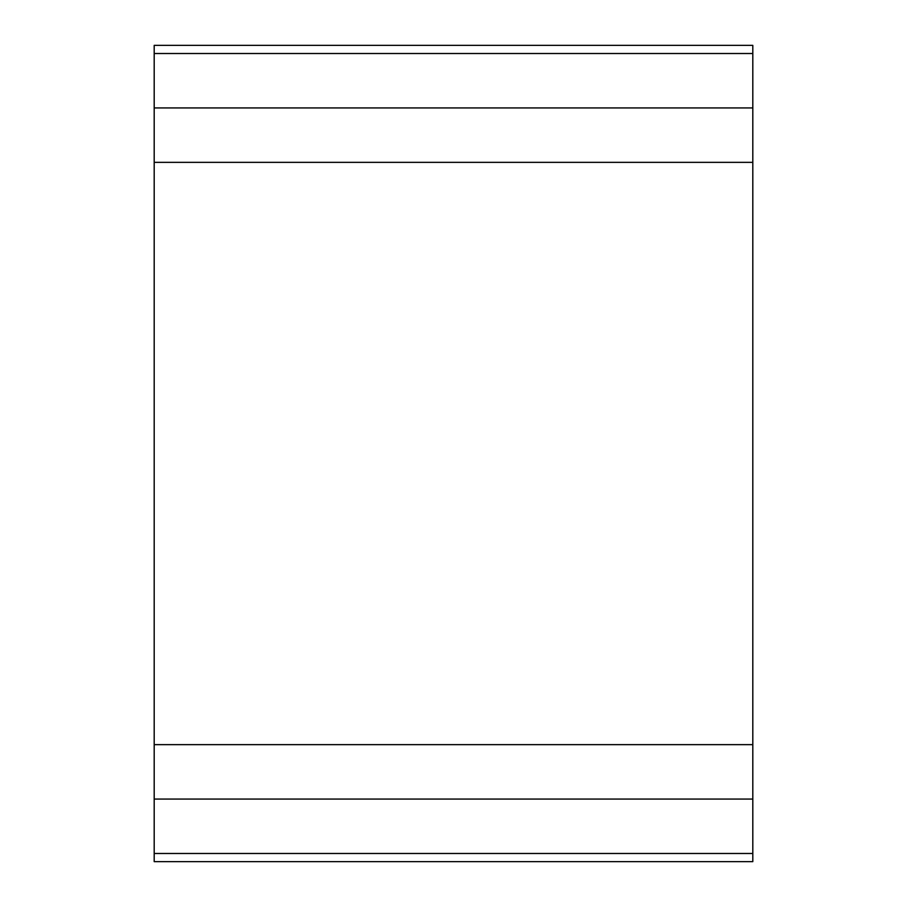 <?xml version="1.0" encoding="UTF-8"?>
<svg xmlns="http://www.w3.org/2000/svg" width="907" height="907" viewBox="0 0 907 907"><rect width="100%" height="100%" fill="white"/><g stroke="black" fill="none" stroke-linecap="round" stroke-linejoin="round"><path stroke-width="1.36" d="M752.81 162.353L752.81 744.647L154.19 744.647L154.19 162.353L752.81 162.353M752.81 107.933L752.81 799.067L154.19 799.067L154.19 107.933L752.81 107.933M365.067 861.65L541.933 861.65L365.067 861.65M541.933 45.35L365.067 45.35M752.81 853.487L752.81 45.35L154.19 45.35L154.19 861.65L752.81 861.65L752.81 853.487L154.19 853.487M752.81 53.513L154.19 53.513"/></g></svg>
